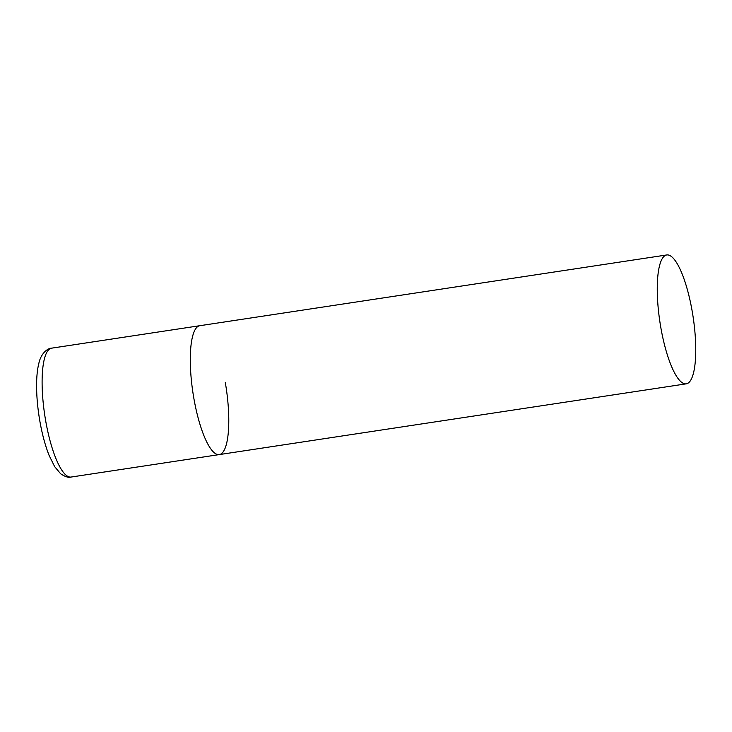 <?xml version="1.0" encoding="UTF-8"?>
<svg xmlns="http://www.w3.org/2000/svg" width="732" height="732" viewBox="0 0 732 732"><rect width="100%" height="100%" fill="white"/><g stroke="black" fill="none" stroke-linecap="round" stroke-linejoin="round"><path stroke-width="1.1" d="M225.3 382.488A65.175 16.79 -98.6 0 1 219.298 454.59A65.175 16.79 -98.6 0 1 193.77 397.815A65.175 16.79 -98.6 0 1 199.772 325.713A65.175 16.79 81.4 0 0 198.473 326.124A65.175 16.79 81.4 0 0 193.34 395.243A65.175 16.79 81.4 0 0 219.298 454.59L71.114 477.044A65.175 16.79 -98.6 0 1 45.585 420.269A65.175 16.79 -98.6 0 1 51.588 348.167C48.339 348.121 41.202 352.485 38.869 363.264C37.451 368.882 36.701 375.708 36.6 383.724C36.481 395.271 37.542 407.587 39.775 420.68C42.09 433.966 45.201 445.55 49.117 455.414L54.653 466.641L60.637 473.778C65.157 476.779 68.652 477.868 71.114 477.044M665.443 255.367A65.175 16.79 81.4 0 0 660.31 324.486A65.175 16.79 81.4 0 0 686.268 383.833A65.175 16.79 81.4 0 0 687.568 383.422A65.175 16.79 81.4 0 0 692.701 314.303A65.175 16.79 81.4 0 0 666.742 254.956A65.175 16.79 81.4 0 0 665.443 255.367M666.742 254.956L51.588 348.167M219.298 454.59L686.268 383.833"/></g></svg>
